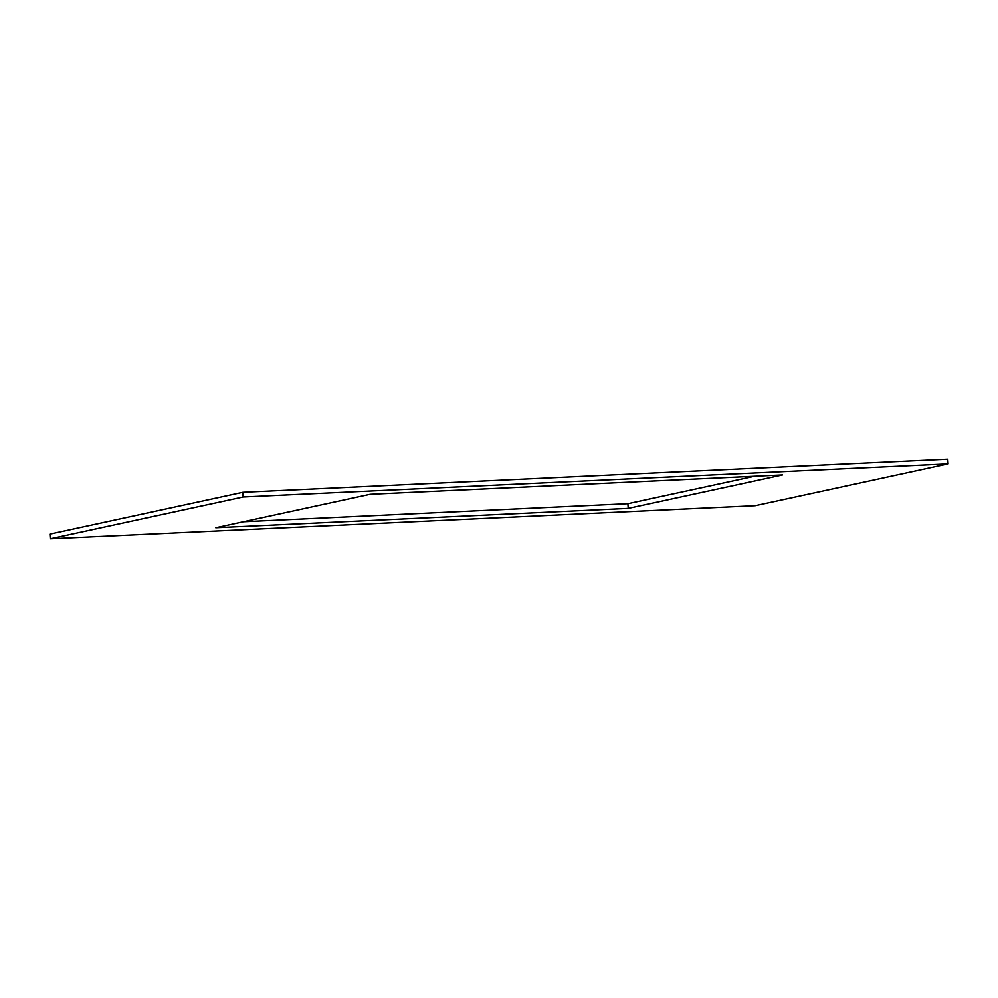 <?xml version="1.0" encoding="UTF-8"?>
<svg xmlns="http://www.w3.org/2000/svg" width="998" height="998" viewBox="0 0 998 998"><rect width="100%" height="100%" fill="white"/><g stroke="black" fill="none" stroke-linecap="round" stroke-linejoin="round"><path stroke-width="1.5" d="M242.826 492.301L243.138 496.992L50.224 538.745L49.9 534.055L242.826 492.301L947.776 459.255L948.1 463.945L755.174 505.699L50.224 538.745M243.138 496.992L948.1 463.945M370.108 494.309L782.557 474.973L628.216 508.381L215.768 527.705L370.108 494.309M628.216 508.381L627.892 503.691L754.538 476.283M627.892 503.691L243.462 521.717"/></g></svg>
